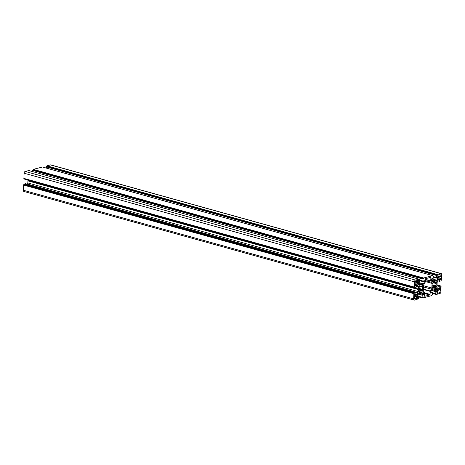 <?xml version="1.0" encoding="UTF-8"?>
<svg xmlns="http://www.w3.org/2000/svg" width="465" height="465" viewBox="0 0 465 465"><rect width="100%" height="100%" fill="white"/><g stroke="black" fill="none" stroke-linecap="round" stroke-linejoin="round"><path stroke-width="0.7" d="M414.21 300.094A1.558 0.977 105.6 0 0 414.553 300.094L418.273 298.885L418.791 296.129L417.117 296.461L417.122 295.519A0.517 0.326 -74.4 0 1 417.239 295.141L418.331 293.374A1.558 0.977 -74.4 0 1 419.081 292.752L422.249 291.927A1.558 0.977 -74.4 0 1 422.592 291.927A1.558 0.977 -74.4 0 1 422.952 292.183L423.9 293.415A0.517 0.326 -74.4 0 1 423.981 293.741L423.871 294.717L422.208 295.246L422.11 297.245L422.575 298.001L431.747 295.641L432.351 294.595L432.45 292.595L430.776 292.927L430.776 291.979A0.517 0.326 -74.4 0 1 430.898 291.602L431.991 289.84A1.558 0.977 -74.4 0 1 432.735 289.213L435.908 288.393A1.558 0.977 -74.4 0 1 436.251 288.393A1.558 0.977 -74.4 0 1 436.612 288.643L437.559 289.875A0.517 0.326 -74.4 0 1 437.641 290.207L437.524 291.183L435.868 291.712L435.769 293.711L436.228 294.467L439.82 293.549A1.558 0.977 105.6 0 0 440.919 291.788L441.07 286.405L440.634 285.946L439.233 286.3L439.047 288.742L438.385 289.009A0.517 0.326 -74.4 0 1 438.152 288.928L437.199 287.696A1.558 0.977 -74.4 0 1 436.955 286.713L437.181 282.069A1.558 0.977 -74.4 0 1 437.53 280.936L438.629 279.169A0.517 0.326 -74.4 0 1 438.879 278.959L439.524 278.89L439.454 281.302L440.843 280.947L441.494 279.959L441.75 274.786A1.558 0.977 105.6 0 0 441.146 273.554A1.558 0.977 105.6 0 0 440.797 273.554L437.263 274.466L436.658 275.513L436.6 277.593L438.233 277.187L438.233 278.128A0.517 0.326 -74.4 0 1 438.117 278.506L437.019 280.267A1.558 0.977 -74.4 0 1 436.275 280.895L433.107 281.714A1.558 0.977 -74.4 0 1 432.758 281.714A1.558 0.977 -74.4 0 1 432.404 281.465L431.45 280.232A0.517 0.326 -74.4 0 1 431.369 279.901L431.485 278.924L433.148 278.396L433.241 276.396L432.781 275.64L423.609 278.006L422.999 279.052L422.9 281.052L424.574 280.721L424.574 281.662A0.517 0.326 -74.4 0 1 424.458 282.04L423.359 283.801A1.558 0.977 -74.4 0 1 422.615 284.429L419.447 285.248A1.558 0.977 -74.4 0 1 419.105 285.254A1.558 0.977 -74.4 0 1 418.744 284.999L417.797 283.766A0.517 0.326 -74.4 0 1 417.71 283.441L417.826 282.464L419.488 281.935L419.587 279.936L419.122 279.18L415.53 280.093A1.558 0.977 105.6 0 0 414.437 281.86L414.28 287.242L414.722 287.701L416.123 287.347L416.309 284.906L416.971 284.632A0.517 0.326 -74.4 0 1 417.204 284.719L418.151 285.952A1.558 0.977 -74.4 0 1 418.401 286.934L418.175 291.572A1.558 0.977 -74.4 0 1 417.82 292.712L416.727 294.473A0.517 0.326 -74.4 0 1 416.477 294.682L415.826 294.752L415.902 292.346L414.513 292.7L413.856 293.682L413.606 298.856A1.558 0.977 105.6 0 0 414.21 300.094L23.855 191.446A1.558 0.977 -74.4 0 1 23.25 190.214L23.506 185.041L24.157 184.053L25.569 183.71M27.377 184.21L27.47 184.064A1.558 0.977 105.6 0 0 27.819 182.931L27.958 180.054M414.693 287.684L24.366 179.054L24.32 178.705M414.234 287.207L23.93 178.595L24.081 173.213A1.558 0.977 -74.4 0 1 25.18 171.451L28.818 170.562M32.591 171.597L33.253 169.359L42.478 167.028M46.244 168.063L46.913 165.825L50.447 164.906A1.558 0.977 -74.4 0 1 50.79 164.906L441.146 273.554M433.769 282.923L433.862 283.011A2.598 1.622 -74.4 0 1 435.199 282.551A2.598 1.622 -74.4 0 1 435.368 282.615L435.473 282.499A0.517 0.326 -74.4 0 1 435.839 281.895L436.251 281.79A0.517 0.326 -74.4 0 1 436.565 282.203L436.536 282.801A0.517 0.326 -74.4 0 1 436.17 283.388L436.089 283.551A2.598 1.622 -74.4 0 1 435.984 285.766L436.048 285.888A0.517 0.326 -74.4 0 1 436.368 286.3L436.339 286.899A0.517 0.326 -74.4 0 1 435.972 287.486L435.56 287.597A0.517 0.326 -74.4 0 1 435.246 287.184L435.153 287.103A2.598 1.622 -74.4 0 1 433.81 287.556A2.598 1.622 -74.4 0 1 433.642 287.492L433.537 287.626A0.517 0.326 -74.4 0 1 433.171 288.213L432.764 288.317A0.517 0.326 -74.4 0 1 432.444 287.911L432.473 287.306A0.517 0.326 -74.4 0 1 432.839 286.719L432.921 286.556A2.598 1.622 -74.4 0 1 433.031 284.348L432.962 284.22A0.517 0.326 -74.4 0 1 432.648 283.807L432.677 283.208A0.517 0.326 -74.4 0 1 433.043 282.621L433.45 282.517A0.517 0.326 -74.4 0 1 433.769 282.923L432.915 282.685M436.013 285.894L432.851 285.01L435.996 285.882M434.095 282.813L436.17 283.388L434.089 282.819M440.989 278.686A0.727 0.453 -74.4 0 1 440.029 278.936L439.966 277.977L439.565 278.07A1.296 0.814 -74.4 0 1 439.28 278.07A1.296 0.814 -74.4 0 1 438.774 277.041L438.698 276.332L438.129 276.466A0.727 0.453 -74.4 0 1 438.199 275.065L439.495 274.728A2.598 1.622 -74.4 0 1 440.07 274.728A2.598 1.622 -74.4 0 1 441.082 276.785L440.989 278.686L440.053 278.43M439.007 289.567L439.53 289.184L439.565 288.434A0.727 0.453 -74.4 0 1 440.524 288.184L440.431 290.084A2.598 1.622 -74.4 0 1 438.6 293.026L437.303 293.363A0.727 0.453 -74.4 0 1 437.367 291.962L437.885 291.828L438.088 291.038A1.296 0.814 -74.4 0 1 439.007 289.567M421.493 290.637A2.598 1.622 -74.4 0 1 420.151 291.09A2.598 1.622 -74.4 0 1 419.982 291.026L419.878 291.142A0.517 0.326 -74.4 0 1 419.511 291.747L419.105 291.857A0.517 0.326 -74.4 0 1 418.785 291.445L418.814 290.846A0.517 0.326 -74.4 0 1 419.18 290.253L419.261 290.09A2.598 1.622 -74.4 0 1 419.372 287.882L419.314 287.754A0.517 0.326 -74.4 0 1 418.988 287.347L419.017 286.742A0.517 0.326 -74.4 0 1 419.384 286.155L419.79 286.051A0.517 0.326 -74.4 0 1 420.11 286.463L420.203 286.545A2.598 1.622 -74.4 0 1 421.546 286.091A2.598 1.622 -74.4 0 1 421.714 286.155L421.813 286.039A0.517 0.326 -74.4 0 1 422.179 285.429L422.592 285.324A0.517 0.326 -74.4 0 1 422.912 285.737L422.877 286.335A0.517 0.326 -74.4 0 1 422.516 286.922L422.435 287.091A2.598 1.622 -74.4 0 1 422.325 289.3L422.389 289.428A0.517 0.326 -74.4 0 1 422.708 289.834L422.679 290.439A0.517 0.326 -74.4 0 1 422.313 291.026L421.906 291.131A0.517 0.326 -74.4 0 1 421.586 290.718L419.238 290.009M422.354 289.428L419.198 288.55M420.441 286.347L422.516 286.922L420.43 286.353M421.813 286.039L422.877 286.335M419.256 286.225L420.11 286.481L419.238 286.237M419.878 291.142L418.814 290.863L419.878 291.142M431.479 289.178L430.334 291.014A0.517 0.326 105.6 0 0 430.218 291.398L430.073 294.397A0.517 0.326 -74.4 0 1 429.707 294.984L424.789 296.257A0.517 0.326 -74.4 0 1 424.469 295.845L424.621 292.845A0.517 0.326 105.6 0 0 424.533 292.52L423.545 291.23A1.558 0.977 -74.4 0 1 423.295 290.247L423.522 285.609A1.558 0.977 -74.4 0 1 423.877 284.47L425.016 282.627A0.517 0.326 105.6 0 0 425.138 282.249L425.283 279.25A0.517 0.326 -74.4 0 1 425.649 278.657L430.567 277.384A0.517 0.326 -74.4 0 1 430.881 277.797L430.735 280.802A0.517 0.326 105.6 0 0 430.817 281.127L431.811 282.412A1.558 0.977 -74.4 0 1 432.061 283.394L431.834 288.038A1.558 0.977 -74.4 0 1 431.479 289.178L423.458 286.946M417.983 281.68L417.471 281.813L417.262 282.61A1.296 0.814 -74.4 0 1 416.349 284.08L415.826 284.464L415.786 285.214A0.727 0.453 -74.4 0 1 414.832 285.458L414.925 283.557A2.598 1.622 -74.4 0 1 416.756 280.616L418.052 280.279A0.727 0.453 -74.4 0 1 417.983 281.68L415.943 281.116M415.321 294.711L415.39 295.664L415.786 295.577A1.296 0.814 -74.4 0 1 416.076 295.577A1.296 0.814 -74.4 0 1 416.576 296.606L416.657 297.309L417.227 297.182A0.727 0.453 -74.4 0 1 417.157 298.577L415.861 298.914A2.598 1.622 -74.4 0 1 415.286 298.914A2.598 1.622 -74.4 0 1 414.274 296.856L414.367 294.955A0.727 0.453 -74.4 0 1 415.321 294.711L414.501 294.479M420.86 284.888L418.064 284.115L420.86 284.888M433.764 282.941L432.898 282.703M432.444 288.009L433.171 288.213M432.473 287.329L433.537 287.626M432.473 287.312L433.537 287.608M433.636 287.486L432.491 287.172L433.624 287.486M432.898 286.475L435.153 287.103M435.246 287.289L435.972 287.486M432.805 285.917L436.339 286.899M432.81 285.312L436.368 286.3M432.874 284.9L435.984 285.766M433.926 282.947L436.089 283.551M435.473 282.505L436.536 282.801M435.711 281.964L436.565 282.203M435.025 282.522L435.368 282.615M432.869 282.732L433.769 282.982M437.687 275.844L441.082 276.785M437.832 276.384L438.129 276.466M439.036 277.919L439.565 278.07M438.884 277.692L439.907 277.977M437.001 293.281L437.303 293.363M436.897 292.555L438.6 293.026M438.826 289.637L440.431 290.084M439.698 287.957L440.524 288.184M419.971 291.026L418.837 290.706L419.976 291.026M421.586 290.823L422.313 291.026M419.145 289.451L422.679 290.439M419.157 288.846L422.708 289.834M419.198 288.544L422.336 289.416M419.215 288.434L422.325 289.3M420.267 286.487L422.435 287.091M422.057 285.498L422.912 285.737M421.366 286.056L421.714 286.155L421.366 286.056M419.209 286.266L420.11 286.521M418.791 291.549L419.511 291.747M430.334 291.014L423.353 289.073M423.516 285.725L431.834 288.038M425.173 281.482L432.061 283.394M425.219 280.581L431.811 282.412M425.266 279.581L430.817 281.127M425.283 279.279L430.735 280.802M429.962 277.541L430.881 277.797M424.58 293.56L429.707 294.984M424.615 292.88L430.073 294.397M423.33 289.48L430.218 291.398M417.471 281.813L415.745 281.331M414.856 284.952L415.786 285.214M414.89 284.202L415.826 284.464M414.908 283.859L416.006 284.167M414.92 283.679L416.349 284.08M415.297 282.063L417.262 282.61M415.536 281.621L417.285 282.11M415.286 295.461L414.356 295.199M414.797 298.617L415.861 298.914M414.362 297.803L417.157 298.577M416.657 297.309L414.286 296.653L416.605 297.28M414.292 296.478L416.553 297.106M414.315 295.978L416.576 296.606M418.756 296.048L417.117 295.595L418.733 296.048M23.25 190.214L413.606 298.856M23.506 185.041L413.856 293.682M23.686 184.744L414.042 293.392M23.924 184.681L414.28 293.328M24.035 184.506L414.391 293.153M24.046 184.233L414.402 292.874M24.157 184.053L414.513 292.7M25.523 183.698L415.879 292.346M415.838 294.508L416.477 294.682M415.85 294.229L416.727 294.473M27.47 184.064L417.82 292.712M27.819 182.931L418.175 291.572M27.923 180.879L418.273 289.526M27.935 180.844L418.285 289.486M28.08 180.606L418.43 289.253M28.08 180.536L418.436 289.178M27.952 180.374L418.308 289.015M27.947 180.339L418.302 288.98M416.239 286.33L418.401 286.934M416.285 285.429L418.151 285.952M24.308 178.932L414.658 287.573M23.825 178.391L414.181 287.033M24.081 173.213L414.437 281.86M25.18 171.451L415.53 280.093M28.714 170.533L419.064 279.18M418.808 285.074L419.447 285.248M417.896 283.894L421.191 284.812M417.866 283.859L421.214 284.795M417.727 283.069L422.615 284.429M418.198 282.365L423.359 283.801M419.552 280.674L424.458 282.04M419.57 280.267L424.574 281.662M422.941 281.133L419.575 280.192L422.923 281.122M419.575 280.122L422.9 281.052M32.649 170.405L422.999 279.052M32.759 170.231L423.109 278.872M32.945 170.178L423.295 278.826M33.056 170.004L423.406 278.645M33.073 169.655L423.423 278.297M33.253 169.359L423.609 278.006M42.373 166.999L432.723 275.646M432.467 281.54L433.107 281.714M431.718 280.575L434.502 281.354L431.718 280.575M431.549 280.36L434.851 281.279L431.526 280.325M431.386 279.535L436.275 280.895M431.857 278.831L437.019 280.267M433.206 277.14L438.117 278.506M433.229 276.733L438.233 278.128M436.6 277.593L433.229 276.658L436.583 277.582M433.235 276.588L436.559 277.512M46.302 166.871L436.658 275.513M46.413 166.691L436.769 275.338M46.605 166.644L436.955 275.286M46.709 166.464L437.065 275.111M46.727 166.115L437.083 274.763M46.913 165.825L437.263 274.466M50.447 164.906L440.797 273.554M437.623 280.784L439.431 281.29M437.658 280.726L439.413 281.215M437.861 288.55L438.972 288.858M437.722 288.376L439.047 288.742M436.995 285.812L439.158 286.417M437.001 285.679L439.233 286.3M440.634 285.946L437.042 284.946L440.599 285.946M440.68 286.312L441.012 286.405M432.415 293.386L436.182 294.438M432.421 293.229L436.129 294.258M435.827 293.834L432.438 292.892L435.798 293.816M432.444 292.787L435.769 293.711M431.572 290.515L435.868 291.712M431.642 290.398L435.938 291.596M432.107 289.672L437.524 291.183M432.2 289.561L437.6 291.067M433.432 289.032L437.641 290.207M434.002 288.887L437.559 289.875M435.804 288.422L436.612 288.643M430.776 292.067L432.386 292.514M422.575 298.001L418.756 296.937L422.522 297.972M418.762 296.763L422.47 297.798M418.779 296.42L422.139 297.35M418.785 296.321L422.11 297.245M417.913 294.054L422.208 295.246M417.989 293.932L422.278 295.13M418.448 293.212L423.871 294.717M418.547 293.101L423.941 294.601M419.773 292.572L423.981 293.741M420.343 292.421L423.9 293.415M422.144 291.956L422.952 292.183M432.886 286.434L435.205 287.085M435.019 282.522L435.38 282.621M432.845 282.755L433.804 283.028M438.873 277.675L439.966 277.977M419.227 289.974L421.546 290.619M419.186 286.295L420.151 286.562M25.546 183.698L415.902 292.346M24.366 179.054L414.722 287.701M23.93 178.595L414.28 287.242M28.772 170.533L419.122 279.18M42.425 166.999L432.781 275.64M437.623 280.79L439.454 281.302M440.68 286.295L441.07 286.405M432.409 293.403L436.228 294.467M430.776 292.055L432.409 292.514M418.779 296.426L422.174 297.373"/></g></svg>
